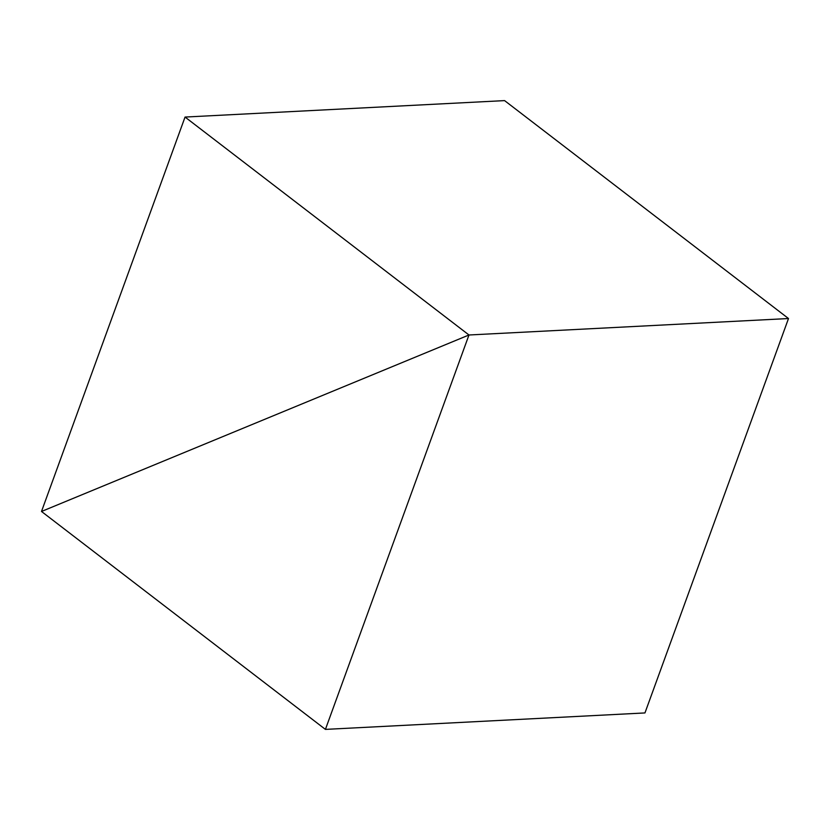 <?xml version="1.0" encoding="UTF-8"?>
<svg xmlns="http://www.w3.org/2000/svg" width="830" height="830" viewBox="0 0 830 830"><rect width="100%" height="100%" fill="white"/><g stroke="black" fill="none" stroke-linecap="round" stroke-linejoin="round"><path stroke-width="1.25" d="M185.049 117.061L41.5 511.467L468.971 334.988L788.5 318.533L504.578 100.606L185.049 117.061L468.971 334.988L788.5 318.533L644.952 712.939L325.422 729.394L468.971 334.988L41.5 511.467L325.422 729.394"/></g></svg>
